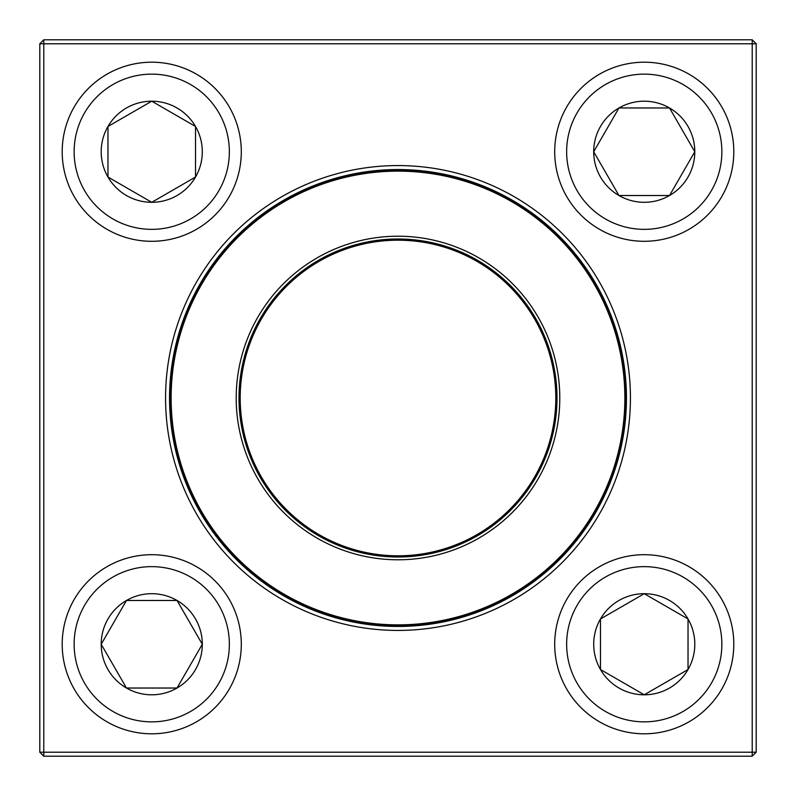 <?xml version="1.0" encoding="UTF-8"?>
<svg xmlns="http://www.w3.org/2000/svg" width="796" height="796" viewBox="0 0 796 796"><rect width="100%" height="100%" fill="white"/><g stroke="black" fill="none" stroke-linecap="round" stroke-linejoin="round"><path stroke-width="1.19" d="M43.78 39.8L752.22 39.8L756.2 43.78L756.2 752.22L752.22 752.22L752.22 43.78L43.78 43.78L43.78 752.22L752.22 752.22L752.22 756.2L43.78 756.2L43.78 752.22L39.8 752.22L39.8 43.78L43.78 39.8L43.78 43.78L39.8 43.78M165.568 398A232.432 232.432 0 0 1 514.216 196.712A232.432 232.432 0 0 1 514.216 599.288A232.432 232.432 0 0 1 165.568 398M169.548 398A228.452 228.452 0 0 0 512.226 595.846A228.452 228.452 0 0 0 512.226 200.154A228.452 228.452 0 0 0 169.548 398M752.22 756.2L756.2 752.22M752.22 39.8L752.22 43.78L756.2 43.78M39.8 752.22L43.78 756.2M101.201 644.253A50.556 50.556 0 0 1 177.03 600.473A50.556 50.556 0 0 1 177.03 688.033A50.556 50.556 0 0 1 101.201 644.253L126.474 600.473L177.03 600.473L202.303 644.253L177.03 688.033L126.474 688.033L101.201 644.253L126.474 688.033L177.03 688.033L202.303 644.253L177.03 600.473L126.474 600.473L101.201 644.253M241.297 644.253A89.55 89.55 0 0 0 151.747 554.703A89.55 89.55 0 0 0 62.197 644.253A89.55 89.55 0 0 1 151.747 554.703A89.55 89.55 0 0 1 241.297 644.253A89.55 89.55 0 0 1 106.972 721.803A89.55 89.55 0 0 1 106.972 566.702A89.55 89.55 0 0 1 241.297 644.253A89.55 89.55 0 0 1 106.972 721.803A89.55 89.55 0 0 1 106.972 566.702A89.55 89.55 0 0 1 241.297 644.253M644.253 694.799A50.556 50.556 0 0 1 600.473 618.97A50.556 50.556 0 0 1 688.033 618.97A50.556 50.556 0 0 1 644.253 694.799L600.473 669.526L600.473 618.97L644.253 593.697L688.033 618.97L688.033 669.526L644.253 694.799L688.033 669.526L688.033 618.97L644.253 593.697L600.473 618.97L600.473 669.526L644.253 694.799M644.253 554.703A89.55 89.55 0 0 0 554.703 644.253A89.55 89.55 0 0 0 644.253 733.803A89.55 89.55 0 0 0 733.803 644.253A89.55 89.55 0 0 0 644.253 554.703A89.55 89.55 0 0 1 721.803 689.028A89.55 89.55 0 0 1 566.702 689.028A89.55 89.55 0 0 1 644.253 554.703A89.55 89.55 0 0 1 721.803 689.028A89.55 89.55 0 0 1 566.702 689.028A89.55 89.55 0 0 1 644.253 554.703A89.55 89.55 0 0 0 554.703 644.253A89.55 89.55 0 0 0 644.253 733.803A89.55 89.55 0 0 0 733.803 644.253A89.55 89.55 0 0 0 644.253 554.703M694.799 151.747A50.556 50.556 0 0 1 618.97 195.527A50.556 50.556 0 0 1 618.97 107.967A50.556 50.556 0 0 1 694.799 151.747L669.526 195.527L618.97 195.527L593.697 151.747L618.97 107.967L669.526 107.967L694.799 151.747L669.526 107.967L618.97 107.967L593.697 151.747L618.97 195.527L669.526 195.527L694.799 151.747M554.703 151.747A89.55 89.55 0 0 0 644.253 241.297A89.55 89.55 0 0 0 733.803 151.747A89.55 89.55 0 0 0 644.253 62.197A89.55 89.55 0 0 0 554.703 151.747A89.55 89.55 0 0 1 689.028 74.197A89.55 89.55 0 0 1 689.028 229.298A89.55 89.55 0 0 1 554.703 151.747A89.55 89.55 0 0 1 689.028 74.197A89.55 89.55 0 0 1 689.028 229.298A89.55 89.55 0 0 1 554.703 151.747A89.55 89.55 0 0 0 644.253 241.297A89.55 89.55 0 0 0 733.803 151.747A89.55 89.55 0 0 0 644.253 62.197A89.55 89.55 0 0 0 554.703 151.747M151.747 101.201A50.556 50.556 0 0 1 195.527 177.03A50.556 50.556 0 0 1 107.967 177.03A50.556 50.556 0 0 1 151.747 101.201L195.527 126.474L195.527 177.03L151.747 202.303L107.967 177.03L107.967 126.474L151.747 101.201L107.967 126.474L107.967 177.03L151.747 202.303L195.527 177.03L195.527 126.474L151.747 101.201M151.747 241.297A89.55 89.55 0 0 0 241.297 151.747A89.55 89.55 0 0 0 151.747 62.197A89.55 89.55 0 0 0 62.197 151.747A89.55 89.55 0 0 0 151.747 241.297A89.55 89.55 0 0 1 74.197 106.972A89.55 89.55 0 0 1 229.298 106.972A89.55 89.55 0 0 1 151.747 241.297A89.55 89.55 0 0 1 74.197 106.972A89.55 89.55 0 0 1 229.298 106.972A89.55 89.55 0 0 1 151.747 241.297A89.55 89.55 0 0 0 241.297 151.747A89.55 89.55 0 0 0 151.747 62.197A89.55 89.55 0 0 0 62.197 151.747A89.55 89.55 0 0 0 151.747 241.297M254.521 472.764A161.787 161.787 0 0 1 404.995 236.362A161.787 161.787 0 0 1 534.484 484.873A161.787 161.787 0 0 1 254.521 472.764M256.989 471.471A159.001 159.001 0 0 1 404.875 239.148A159.001 159.001 0 0 1 532.136 483.381A159.001 159.001 0 0 1 256.989 471.471M258.053 470.924A157.807 157.807 0 0 1 404.826 240.342A157.807 157.807 0 0 1 531.131 482.734A157.807 157.807 0 0 1 258.053 470.924M196.284 503.112A227.457 227.457 0 0 1 292.888 196.284A227.457 227.457 0 0 1 599.716 292.888A227.457 227.457 0 0 1 503.112 599.716A227.457 227.457 0 0 1 196.284 503.112A227.457 227.457 0 0 1 292.888 196.284A227.457 227.457 0 0 1 599.716 292.888A227.457 227.457 0 0 1 503.112 599.716A227.457 227.457 0 0 1 196.284 503.112M229.357 644.253A77.61 77.61 0 0 0 112.942 577.04A77.61 77.61 0 0 0 112.942 711.465A77.61 77.61 0 0 0 229.357 644.253M644.253 566.643A77.61 77.61 0 0 0 577.04 683.058A77.61 77.61 0 0 0 711.465 683.058A77.61 77.61 0 0 0 644.253 566.643M566.643 151.747A77.61 77.61 0 0 0 683.058 218.96A77.61 77.61 0 0 0 683.058 84.535A77.61 77.61 0 0 0 566.643 151.747M151.747 229.357A77.61 77.61 0 0 0 218.96 112.942A77.61 77.61 0 0 0 84.535 112.942A77.61 77.61 0 0 0 151.747 229.357M599.189 293.167A226.86 226.86 0 0 0 293.167 196.811A226.86 226.86 0 0 0 196.811 502.833A226.86 226.86 0 0 0 502.833 599.189A226.86 226.86 0 0 0 599.189 293.167"/></g></svg>
